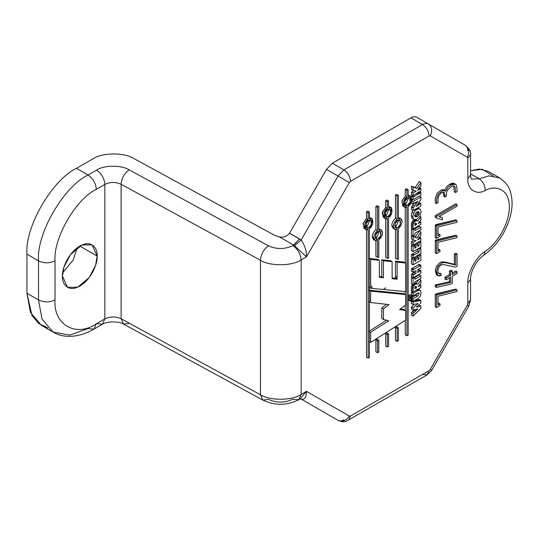 <?xml version="1.0" encoding="UTF-8"?>
<svg xmlns="http://www.w3.org/2000/svg" width="539" height="539" viewBox="0 0 539 539"><rect width="100%" height="100%" fill="white"/><g stroke="black" fill="none" stroke-linecap="round" stroke-linejoin="round"><path stroke-width="0.81" d="M418.702 289.355L418.264 289.099L418.702 289.355M416.856 289.355L418.507 290.312L420.353 290.305L418.385 290.38L416.735 289.423L418.19 290.481L416.856 289.355M418.486 289.194L420.353 290.305L421.033 292.987L420.353 290.312M47.728 327.874L38.7 323.494L32.044 315.605L26.95 293.283L26.95 254.172C24.733 227.141 51.993 179.932 76.511 168.336L93.038 158.789C102.215 152.497 124.266 152.315 133.746 158.453L274.762 235.368L279.485 236.931C283.561 237.679 286.903 236.426 289.51 233.185L301.112 240.071L338.068 176.058L326.506 169.381L289.51 233.185L326.506 169.381L338.068 176.058L343.909 169.893L422.495 124.522L410.927 117.852L332.347 163.216L343.909 169.893L332.347 163.216L326.506 169.381L332.347 163.216L410.927 117.852L422.495 124.522C424.759 123.263 426.706 123.067 428.337 123.95L465.393 145.341C466.969 146.312 467.778 148.097 467.812 150.691C467.778 148.097 466.969 146.312 465.393 145.341L428.33 123.95C426.706 123.067 424.759 123.263 422.495 124.522L343.909 169.893L338.068 176.058L349.353 182.573L306.469 256.847L301.146 259.919L301.146 394.407L306.469 391.334L349.353 416.088L350.518 415.973L429.098 370.603L430.27 369.37L467.326 305.182L467.812 303.551L467.812 283.204C467.118 273.327 476.254 256.564 485.181 251.322C493.198 246.923 509.227 227.445 509.342 206.963C509.227 186.615 493.198 185.645 485.181 190.503C476.254 195.569 467.118 189.351 467.812 178.672L467.812 158.325L467.326 157.253L430.27 135.855L429.098 135.969L350.518 181.34L349.353 182.573L350.518 181.34C350.101 176.496 347.898 172.682 343.909 169.893C347.898 172.682 350.101 176.496 350.518 181.34L429.098 135.969C428.68 131.125 426.477 127.312 422.495 124.522C426.477 127.312 428.68 131.125 429.098 135.969L430.27 135.855C432.669 130.734 432.022 126.759 428.337 123.95L428.337 123.95C432.022 126.759 432.669 130.734 430.27 135.855L467.326 157.253C469.725 152.126 469.078 148.158 465.393 145.341L465.393 145.341C469.078 148.158 469.725 152.126 467.326 157.253L467.812 158.325L470.547 154.504L467.812 158.325L467.812 178.672L470.547 174.858L467.812 178.672C467.118 189.351 476.254 195.569 485.181 190.503C485.1 185.477 483.085 181.562 479.137 178.759L470.547 173.801L479.137 178.759L471.477 179.083L479.137 178.759C483.085 181.562 485.1 185.477 485.181 190.503C493.198 185.645 509.227 186.615 509.342 206.963C509.227 227.445 493.198 246.923 485.181 251.322L483.806 255.243L485.181 251.322C476.254 256.564 467.118 273.327 467.812 283.204L470.547 279.391L467.812 283.204L467.812 303.551L470.547 299.738L467.812 303.551L467.326 305.182L468.815 306.037L467.326 305.182L430.27 369.37L431.752 370.232L430.27 369.37L429.098 370.603L427.164 374.881L422.495 374.423M375.892 206.397L375.892 229.715L377.543 230.672L377.543 207.347L375.892 206.397L377.543 207.347L377.543 230.672C375.265 232.592 374.032 234.957 373.844 237.753L373.844 237.753C374.032 240.327 375.265 241.263 377.543 240.556L377.543 257.218L378.802 257.352L378.802 239.835C381.073 237.915 382.306 235.55 382.501 232.754L382.495 232.754C382.306 230.18 381.073 229.243 378.802 229.951L378.802 206.619L377.543 207.347L378.802 206.619L377.152 205.669L375.892 206.397L377.152 205.669L378.802 206.619L378.802 229.951L381.228 229.958L382.495 232.754C382.306 235.55 381.073 237.915 378.802 239.835L378.802 257.352L377.543 257.218L375.892 256.268L375.892 240.812L375.892 256.268L377.543 257.218L377.543 240.556L375.11 240.549L373.844 237.753L372.193 236.796C372.382 234 373.615 231.642 375.892 229.715L375.892 206.397M387.325 208.33C382.825 210.237 382.825 221.516 387.325 218.214L387.325 258.242L388.585 258.37L388.585 217.493C393.086 215.593 393.086 204.308 388.585 207.609L388.585 200.973L387.325 201.701L387.325 208.33L387.325 201.701L388.585 200.973L388.585 207.609L391.018 207.616L391.866 212.797L388.585 217.493L388.585 258.37L387.325 258.242L387.325 218.214L384.893 218.207L384.044 213.033L387.325 208.33L385.675 207.38L387.325 208.33M387.959 209.368C391.597 206.006 391.597 215.613 387.959 216.456C384.314 219.818 384.314 210.217 387.959 209.368L385.372 212.494L385.789 216.671L387.959 216.456L390.539 213.329L390.128 209.152L387.959 209.368M388.585 346.328L387.325 347.055L385.675 346.105L387.325 347.055L387.325 334.712L388.585 333.911L388.585 346.328L388.585 333.911L386.935 332.954L388.585 333.911L387.325 334.712L385.675 333.756L387.325 334.712L387.325 347.055L388.585 346.328M385.122 215.91L386.301 215.499L389.138 208.964L386.301 215.499L385.122 215.91M378.802 351.98L377.543 352.708L375.892 351.751L375.892 339.994L377.152 339.193L378.802 340.149L378.802 351.98L378.802 340.149L377.152 339.193L375.892 339.994L377.543 340.951L378.802 340.149L377.543 340.951L375.892 339.994L375.892 351.751L377.543 352.708L377.543 340.951L377.543 352.708L378.802 351.98M375.339 238.251L376.518 237.84L379.355 231.298L376.518 237.84L375.339 238.251M378.169 231.709C381.814 228.347 381.814 237.948 378.169 238.797C374.531 242.159 374.531 232.552 378.169 231.709L375.589 234.829L376 239.013L378.169 238.797L380.756 235.671L380.339 231.494L378.169 231.709M404.695 204.611L405.874 204.207L408.703 197.665L405.874 204.207L404.695 204.611M394.905 226.953L396.091 226.542L398.921 220L396.091 226.542L394.905 226.953M365.934 226.986L367.113 226.582L369.949 220.04L367.113 226.582L365.934 226.986M414.74 215.681L415.333 216.947L416.849 216.705L415.198 215.755L416.849 216.705L417.301 216.435L415.65 215.479L414.754 215.977L416.822 214.394L417.617 211.645L417.462 213.067L419.113 214.023L419.281 212.871L417.624 211.921L419.281 212.871L418.473 215.351L416.849 216.705L415.333 216.947L414.74 215.681L415.306 213.592L416.863 212.002L418.628 211.598L419.275 212.871L418.628 211.598L416.863 212.002L415.306 213.592L414.747 215.681M413.069 227.552L413.063 228.987L420.865 224.419L420.865 222.001L418.176 223.591L420.878 219.925L420.878 216.927L417.664 221.206L416.903 220.626L416.061 220.727L413.844 222.573L413.117 224.75L413.069 227.552L413.069 226.104L411.419 225.154L411.419 226.596L413.076 227.552L413.063 228.987L411.412 228.037L411.466 223.8L412.194 221.617L414.491 219.744L416.061 220.727L416.903 220.626L415.252 219.676L417.664 221.206L420.878 216.927L419.868 216.341L420.878 216.927L420.878 219.925L418.176 223.591L420.865 222.001L419.807 221.388L420.865 222.001L420.865 224.419L413.063 228.987L411.412 228.037L411.425 226.596M416.546 224.237L414.841 225.248L415.69 223.368L416.532 223.961L415.69 223.368L415.01 224.103L414.855 225.524L416.546 224.547L414.889 223.287L416.546 224.244M414.889 223.591L416.546 224.547L414.889 223.591M415.906 286.452L415.01 287.28L414.855 288.695L416.546 287.725L414.889 286.768L416.546 287.725L415.906 286.452L416.546 287.415L414.889 286.465L416.546 287.725L414.855 288.695L415.01 287.28L416.276 286.492M418.365 298.276L413.09 301.335L411.432 300.378L413.09 301.335L413.09 298.774L417.617 296.16L415.967 295.204L411.432 297.818L413.09 298.774L411.432 297.818L411.432 298.478L411.432 297.824L415.967 295.204L417.584 292.92L419.234 293.87L417.617 296.16L413.09 298.774L413.09 301.335L418.365 298.276L420.366 296.194L421.033 292.987L420.366 296.194L418.365 298.276M416.539 289.524L418.19 290.481L416.539 289.524M412.483 291.828L411.459 292.407L413.11 293.364L418.19 290.481L413.11 293.364L411.459 292.407L411.459 294.948L413.11 295.898L413.11 293.364L413.11 295.898L411.459 294.948L411.459 292.407L412.483 291.828M418.891 292.967L413.11 295.898L417.826 293.176L418.891 292.96L419.227 293.87L418.891 292.96M405.638 320.126L370.657 342.433L369.006 341.477L370.657 342.433L370.657 332.273L388.808 320.799L383.424 319.445L383.424 308.914L389.003 304.575L370.657 302.534L370.657 291.134L405.638 294.604L405.638 305.013L399.628 309.474L405.638 310.585L405.638 320.126L405.638 310.585L403.987 309.635L405.638 310.585L399.628 309.474L405.638 305.013L405.638 294.604L403.987 293.647L405.638 294.604L370.657 291.134L369.006 290.177L370.657 291.134L370.657 302.534L369.006 301.577L370.657 302.534L389.003 304.575L383.424 308.914L381.774 307.958L383.424 308.914L383.424 319.445L381.774 318.495L383.424 319.445L388.808 320.799L370.657 332.273L369.006 331.317L370.657 332.273L370.657 342.433L405.638 320.126M403.987 309.635L400.329 308.955L403.987 309.635M403.987 293.647L369.006 290.177L403.987 293.647M386.49 304.299L381.774 307.958L381.774 318.495L381.774 307.958L386.49 304.299M386.544 320.233L369.397 331.067L386.544 320.233M369.006 287.327L370.657 288.277L370.657 259.427L369.006 258.471L370.657 259.427L379.362 260.31L379.362 277.282L383.424 277.794L383.424 260.768L392.116 261.624L392.116 278.724L397.108 279.236L397.108 262.122L405.638 263.025L405.638 291.626L370.657 288.277L369.006 287.327M403.987 262.075L405.638 263.025L403.987 262.075L395.451 261.172L397.108 262.122L395.451 261.172L395.451 278.279L397.108 279.236L395.451 278.279L392.116 277.935L395.451 278.279L395.451 261.172L403.987 262.075M390.465 260.667L392.116 261.624L390.465 260.667L381.774 259.811L383.424 260.768L381.774 259.811L381.774 276.837L383.424 277.794L381.774 276.837L379.362 276.541L381.774 276.837L381.774 259.811L390.465 260.667M377.704 259.36L379.362 260.31L377.704 259.36L369.006 258.471L377.704 259.36M370.657 259.427L370.657 288.277L405.638 291.626L405.638 263.025L397.108 262.122L397.108 279.236L392.116 278.724L392.116 261.624L383.424 260.768L383.424 277.794L379.362 277.282L379.362 260.31L370.657 259.427M385.675 218.477L385.675 257.292L387.325 258.242L385.675 257.292L385.675 218.477M386.935 200.016L388.585 200.973L386.935 200.016L385.675 200.744L387.325 201.701L385.675 200.744L385.675 207.38L385.675 200.744L386.935 200.016M386.935 332.954L385.675 333.756L385.675 346.105L385.675 333.756L386.935 332.954M395.458 229.52L395.451 258.262L397.108 259.219L397.108 229.264L397.108 259.219L395.451 258.262L395.458 229.52M398.368 259.353L397.108 259.219L398.368 259.353L398.368 228.536L398.368 259.353M396.717 194.37L398.368 195.327L398.368 218.652L398.368 195.327L396.717 194.37L395.458 195.098L397.108 196.048L398.368 195.327L397.108 196.048L395.458 195.098L395.458 218.423L397.108 219.373L397.108 196.048L397.108 219.373C394.831 221.3 393.598 223.658 393.409 226.454L393.409 226.454C393.605 229.028 394.838 229.964 397.108 229.264L394.676 229.257L393.409 226.454C393.598 223.658 394.831 221.3 397.108 219.373L395.458 218.423L395.458 195.098L396.717 194.37M396.717 326.715L398.368 327.672L398.368 340.682L398.368 327.672L396.717 326.715L395.458 327.523L397.108 328.473L398.368 327.672L397.108 328.473L395.458 327.523L395.458 340.453L397.108 341.409L397.108 328.473L397.108 341.409L398.368 340.682L397.108 341.409L395.458 340.453L395.458 327.523L396.717 326.715M405.24 207.178L405.24 262.796L405.24 207.178M405.24 291.586L405.24 294.375L405.24 291.586M405.24 305.303L405.24 310.356L405.24 305.303M405.24 320.382L405.24 334.807L406.891 335.763L406.891 206.922L406.891 335.763L405.24 334.807L405.24 320.382M408.151 335.036L406.891 335.763L408.151 335.036L408.151 206.194L408.151 335.036M406.5 188.724L408.151 189.674L408.151 196.311L408.151 189.674L406.5 188.724L405.24 189.445L406.891 190.402L408.151 189.674L406.891 190.402L405.24 189.445L405.24 196.081L406.891 197.038L406.891 190.402L406.891 197.038C402.39 198.938 402.39 210.223 406.891 206.922L404.452 206.909L403.617 201.721L406.891 197.038L405.24 196.081L405.24 189.445L406.5 188.724M455.596 265.033L455.596 254.738L454.357 254.024L454.357 264.319L455.596 265.033L448.872 263.382C445.248 262.533 442.836 262.412 441.63 263.019L437.87 266.542L436.442 271.252C436.145 275.227 437.708 276.662 441.124 275.57L441.124 273.866C439.339 274.304 438.288 273.846 437.971 272.498L437.985 269.898L438.854 267.196C440.451 265.134 441.973 264.258 443.422 264.555C441.973 264.258 440.451 265.134 438.854 267.196L437.985 269.898L437.971 272.498L438.82 273.765L441.124 273.866L441.124 275.57L437.769 275.591L436.442 271.252L437.87 266.542L441.63 263.019C442.836 262.412 445.248 262.533 448.872 263.382L455.596 265.033L454.357 264.319L454.357 254.024L455.596 254.738L457.052 253.896L455.819 253.182L454.357 254.024L455.819 253.182L457.052 253.896L457.052 266.279L455.61 267.074L443.422 264.555L455.61 267.074L457.052 266.279L457.052 253.896L455.596 254.738L455.596 265.033M456.978 191.668L455.516 192.517L454.276 191.803L453.67 185.921L454.276 191.803L455.516 192.517L455.233 187.188L453.804 185.948L451.594 186.305L447.242 190.415L446.407 193.386L446.393 196.162L444.918 197.018L443.678 196.304L443.146 192.019L443.678 196.304L444.918 197.018L446.393 196.162L446.407 193.386L447.242 190.415L451.594 186.305L453.804 185.948L455.233 187.188L455.516 192.517L456.978 191.668L456.978 188.091L456.978 191.668M419.868 206.626L420.865 206.1L420.865 203.479L416.027 206.491L420.878 199.673L420.878 197.038L413.11 201.519L413.11 204.119L417.887 201.195L413.13 207.973L413.13 210.554L419.868 206.626L413.13 210.554L411.479 209.604L413.13 210.554L413.13 207.973L411.479 207.016L411.479 209.604L411.479 207.016L413.13 207.973L413.474 207.508L411.816 206.558L413.77 203.715L411.823 206.558L413.474 207.508L414.518 205.999L412.867 205.042L414.518 205.999L416.148 203.607L414.498 202.651L416.148 203.607L416.721 202.772L415.993 202.354L416.721 202.772L417.887 201.195L413.11 204.119L411.459 203.163L411.459 201.431L411.459 203.163L413.11 204.119L413.11 201.519L411.459 200.569L413.11 201.519L420.878 197.038L419.227 196.081L420.878 197.038L420.878 199.673L416.027 206.491L417.563 205.46L417.031 205.15L417.563 205.46L418.749 204.78L417.705 204.173L418.749 204.78L419.807 204.146L418.149 203.19L419.214 202.523L418.149 203.19L419.807 204.146L420.865 203.479L419.214 202.523L420.865 203.479L420.865 206.1L419.868 206.626M411.816 206.552L411.479 207.016L411.816 206.552M409.633 296.976C408.454 296.888 408.454 296.127 409.633 294.678L411.284 295.628C410.105 297.077 410.105 297.845 411.284 297.926C412.463 296.477 412.463 295.716 411.284 295.628L411.985 295.561L411.284 297.926L410.583 298L411.284 295.628L409.633 294.678L410.624 295.251M418.062 311.185L413.096 316.043L411.446 315.086L413.096 316.043L413.096 313.469L411.446 312.512L411.446 315.086L411.446 312.512L414.363 309.696L411.446 312.512L413.096 313.469L413.096 316.043L420.858 308.53L420.858 306.064L416.357 307.102L417.907 305.66L416.357 307.102L420.858 306.064L419.207 305.108L418.251 305.33L419.207 305.108L420.858 306.064L420.858 308.53L418.055 311.185M413.09 197.045L413.09 199.706L420.865 195.266L420.865 192.632L413.09 197.045L414.336 196.398L412.685 195.448L411.432 196.095L413.09 197.045L411.432 196.095L411.432 197.227L411.432 196.095L412.685 195.448L414.336 196.398L418.069 194.249L416.418 193.292L418.069 194.249L419.288 193.555L417.637 192.605L419.288 193.555L419.948 193.178L418.291 192.221L419.948 193.178L420.407 192.895L418.756 191.945L420.407 192.895L420.865 192.632L419.214 191.675L420.865 192.632L420.865 195.266L413.09 199.706L411.432 198.756L413.09 199.706L413.09 197.045M444.992 190.59L445.618 191.109L447.922 187.397L445.618 191.109L442.903 190.483L444.992 190.59L443.752 189.876L441.663 189.768L437.25 193.13L435.344 197.981L435.263 202.812L435.344 197.981L437.25 193.13L441.663 189.768L444.379 190.395L446.683 186.676L449.796 184.223C452.241 182.809 453.986 182.829 455.017 184.284M435.263 237.571L435.263 225.12L455.738 219.845L456.978 220.559L436.502 225.834L436.502 238.285L439.979 236.277L439.979 234.593L437.964 235.759L437.964 227.007L456.991 222.311L456.978 220.559L456.991 222.311L437.964 227.007L437.964 235.759L439.979 234.593L438.739 233.879L437.964 234.324L438.739 233.879L439.979 234.593L439.979 236.277L436.502 238.285L436.502 225.834L456.978 220.559L455.738 219.845L436.28 224.534L437.513 225.248L436.28 224.534L435.263 225.12L436.502 225.834L435.263 225.12L435.263 237.571L436.502 238.285L435.263 237.571M437.223 275.139L435.202 270.538L436.63 265.828L440.397 262.298C441.596 261.698 444.015 261.819 447.633 262.661L454.357 264.319L447.633 262.661C444.015 261.819 441.596 261.698 440.397 262.298L436.63 265.828L435.202 270.538L436.529 274.877L437.769 275.591M438.301 273.286L439.885 273.145L441.124 273.866L439.885 273.145L438.301 273.286M435.263 306.832L435.263 294.361L455.738 289.086L456.978 289.8L436.502 295.076L436.502 307.547L439.979 305.539L439.979 303.855L437.964 305.02L437.964 296.248L456.991 291.552L456.978 289.8L456.991 291.552L437.964 296.248L437.964 305.02L439.979 303.855L438.739 303.14L437.964 303.585L438.739 303.14L439.979 303.855L439.979 305.539L436.502 307.547L436.502 295.076L456.978 289.8L455.738 289.086L436.28 293.775L437.513 294.489L436.28 293.775L435.263 294.361L436.502 295.076L435.263 294.361L435.263 306.832L436.502 307.547L435.263 306.832M374.396 239.875L372.193 236.796L373.46 239.599L375.11 240.549M381.228 229.958L378.802 228.738L380.291 229.675M403.287 206.161L401.818 201.256L405.24 196.081L401.966 200.764L402.795 205.952L404.459 206.915M410.583 196.317L411.432 201.498L408.151 206.194C412.658 204.294 412.658 193.009 408.151 196.311L410.583 196.317L408.151 195.105L409.647 196.041M391.018 207.616L388.585 206.397L390.074 207.333M384.179 217.534L382.138 212.993L385.675 207.38L382.394 212.076L383.242 217.257L384.893 218.207M411.432 276.824L411.432 274.216L414.343 272.579L414.343 271.595L414.343 272.579L411.432 274.216L411.432 276.824L413.09 277.78L420.865 273.327L420.865 270.679L417.806 272.485L417.806 269.608L420.858 267.87L420.858 265.262L413.09 269.736L413.09 272.357L415.993 270.652L415.993 273.529L413.09 275.173L413.09 277.78L411.432 276.824M411.432 271.407L411.432 268.779L419.207 264.305L411.432 268.779L411.432 271.407L413.09 272.357L411.432 271.407M417.806 270.578L419.214 269.722L417.806 270.578M411.459 257.103L411.459 254.516L417.415 251.127L417.415 249.193L417.415 251.127L411.459 254.516L411.459 257.103L413.11 258.053L420.865 253.626L420.865 248.216L419.066 249.254L419.066 252.077L413.11 255.473L413.11 258.053L411.459 257.103M411.466 244.16L411.466 241.533L413.918 240.118L411.466 241.533L411.466 244.16L413.117 245.11L420.865 240.663L420.865 238.016L417.617 239.929L420.858 235.348L420.858 232.026L416.896 238.002L413.09 236.688L413.09 239.909L416.223 240.69L413.117 242.489L413.117 245.11L411.466 244.16M411.432 238.952L411.432 235.738L415.246 237.045L419.207 231.069L415.246 237.045L411.432 235.738L411.432 238.952L413.09 239.909L411.432 238.952M416.115 220.107L416.613 219.454L416.115 220.107M412.706 218.746L412.086 218.389L411.25 215.688L412.052 212.056L412.962 210.453L412.052 212.056L413.703 213.013L415.394 210.54L413.743 209.59L415.394 210.54L413.703 213.013L412.901 216.644L413.736 219.339L416.546 219.481L413.736 219.339L412.901 216.644L413.703 213.013L412.052 212.056L411.25 215.688L412.901 216.644L411.25 215.688L412.086 218.389L413.736 219.339M420.13 209.172L421.087 211.915L419.955 216.179L416.546 219.488L419.955 216.179L421.087 211.915L420.13 209.172L418.298 208.748L420.13 209.172L418.48 208.216M411.722 200.414L413.015 199.666L411.722 200.414M409.633 300.21C408.447 300.129 408.447 299.361 409.633 297.912L410.246 297.804L409.633 297.912L408.926 300.277L410.577 301.234L411.284 298.869C410.105 300.317 410.105 301.079 411.284 301.166C412.463 299.718 412.463 298.95 411.284 298.869L411.985 298.795L411.284 301.166L410.577 301.234M410.415 297.899L410.624 298.485M411.432 309.022L411.432 307.021L414.39 304.252L411.432 307.021L411.432 309.022L413.09 309.979L417.86 308.921L413.096 313.469L414.309 312.317L412.652 311.36L414.309 312.317L415.502 311.158L413.851 310.201L415.502 311.158L415.865 310.794L414.215 309.837L415.865 310.794L417.139 309.554L416.546 309.211L417.139 309.554L417.86 308.921L413.09 309.979L411.432 309.022M411.432 303.565L411.432 300.964L411.432 303.565L413.09 304.515L417.792 303.558L413.09 307.978L413.09 309.979L413.09 307.978L411.432 307.021L413.09 307.978L417.792 303.558L413.09 304.515L411.432 303.565M411.587 300.937L412.2 300.823L411.587 300.937M414.767 300.358L419.194 299.502L414.767 300.358M411.466 194.619L411.466 191.992L413.918 190.577L411.466 191.992L411.466 194.619L413.117 195.569L420.865 191.123L420.865 188.475L417.617 190.388L420.858 185.807L420.858 182.485L416.896 188.461L413.09 187.148L413.09 190.368L416.223 191.156L413.117 192.949L413.117 195.569L411.466 194.619M411.432 189.418L411.432 186.198L415.246 187.511L419.207 181.535L415.246 187.511L411.432 186.198L411.432 189.418L413.09 190.368L411.432 189.418M411.446 235.166L411.446 228.893L412.173 228.475L411.446 228.893L411.446 235.166L413.096 236.116L414.909 235.071L414.909 233.198L420.878 229.816L420.878 227.242L414.895 230.692L414.895 228.805L419.227 226.286L413.096 229.843L413.096 236.116L413.096 229.843L411.446 228.893L413.096 229.843L414.895 228.805L414.1 228.341L414.895 228.805L414.895 230.692L420.878 227.242L419.227 226.286L420.878 227.242L420.878 229.816L414.909 233.198L414.909 235.071L413.096 236.116L411.446 235.166M411.446 250.729L411.446 245.434L412.564 244.794L411.446 245.434L411.446 250.729L413.096 251.686L420.858 247.206L420.858 241.795L419.066 242.826L419.066 245.791L417.853 246.498L417.853 243.999L416.041 245.05L416.041 247.542L414.909 248.196L414.909 245.346L413.096 246.39L413.096 251.686L413.096 246.39L411.446 245.434L413.096 246.39L414.909 245.346L413.258 244.389L414.909 245.346L414.909 248.196L416.041 247.542L414.39 246.586L416.041 247.542L416.041 245.05L414.39 244.093L416.041 245.05L417.853 243.999L416.196 243.049L417.853 243.999L417.853 246.498L419.066 245.791L417.415 244.841L419.066 245.791L419.066 242.826L418.015 242.22L419.066 242.826L420.858 241.795L419.834 241.202L420.858 241.795L420.858 247.206L413.096 251.686L411.446 250.729M414.39 245.043L414.39 244.322L414.39 245.043M417.415 243.749L417.415 242.563L417.415 243.749M411.446 263.861L411.446 258.565L413.258 257.521L411.446 258.565L411.446 263.861L413.096 264.817L420.858 260.337L420.858 254.927L419.066 255.958L419.066 258.922L417.853 259.623L417.853 257.13L416.041 258.174L416.041 260.674L414.909 261.321L414.909 258.471L413.096 259.515L413.096 264.817L413.096 259.515L411.446 258.565L413.096 259.515L414.909 258.471L413.258 257.521L414.909 258.471L414.909 261.321L416.041 260.674L414.39 259.717L416.041 260.674L416.041 258.174L414.39 257.224L416.041 258.174L417.853 257.13L416.196 256.173L417.853 257.13L417.853 259.623L419.066 258.922L417.415 257.965L419.066 258.922L419.066 255.958L417.415 255.001L419.066 255.958L420.858 254.927L419.207 253.97L420.858 254.927L420.858 260.337L413.096 264.817L411.446 263.861M414.39 258.174L414.39 257.319L414.39 258.174M417.415 256.881L417.415 255.567L417.415 256.881M411.446 283.804L411.446 277.531L412.052 277.181L411.446 277.531L411.446 283.804L413.096 284.754L414.909 283.709L414.909 281.836L420.878 278.454L420.878 275.88L414.895 279.33L414.895 277.444L419.227 274.924L413.096 278.481L413.096 284.754L413.096 278.481L411.446 277.531L413.096 278.481L414.895 277.444L414.262 277.08L414.895 277.444L414.895 279.33L420.878 275.88L419.227 274.924L420.878 275.88L420.878 278.454L414.909 281.836L414.909 283.709L413.096 284.754L411.446 283.804M411.412 291.208L411.466 286.977L412.894 283.945L412.194 284.794L413.844 285.744L413.339 286.876L411.688 285.926L411.466 286.977L413.117 287.927L413.339 286.876L413.076 289.281L411.419 288.331L411.412 291.208L413.063 292.165L411.412 291.208M414.41 282.955L415.252 282.847L416.903 283.804L415.495 284.181L414.801 283.777L415.495 284.181L415.118 284.424L416.903 283.804L415.252 282.847L414.41 282.955L416.061 283.905L414.41 282.948M416.014 283.426L419.227 279.148L416.014 283.426L415.252 282.847M393.962 228.583L391.759 225.497C391.947 222.701 393.18 220.343 395.458 218.423C393.18 220.343 391.947 222.701 391.759 225.497L393.409 226.454L391.759 225.504L393.025 228.3L394.676 229.257M400.8 218.659L402.067 221.455C401.878 224.258 400.645 226.616 398.368 228.536C400.645 226.616 401.878 224.258 402.067 221.455C401.872 218.881 400.639 217.945 398.368 218.652L400.8 218.659L398.368 217.439L399.857 218.376M364.532 228.536L363.064 223.631L366.486 218.457L366.486 211.82L367.746 211.099L369.397 212.049L368.137 212.777L368.137 219.413C363.636 221.313 363.636 232.592 368.137 229.297L368.137 358.139L369.397 357.411L369.397 228.57C373.898 226.67 373.898 215.391 369.397 218.686L369.397 212.049L369.397 218.686L371.829 218.693L372.678 223.874L369.397 228.57L369.397 357.411L368.137 358.139L368.137 229.297L365.691 229.284L364.863 224.096L368.137 219.413L368.137 212.777L369.397 212.049L367.746 211.099L366.486 211.82L368.137 212.777L366.486 211.82L366.486 218.457L368.137 219.413L366.486 218.457L363.212 223.139L364.041 228.327M371.829 218.693L369.397 217.48L370.886 218.416M366.486 357.182L366.486 229.553L366.486 357.182L368.137 358.139L366.486 357.182M445.012 277.248L449.445 274.688L449.445 271.077L451.002 270.174L452.241 270.895L450.685 271.791L450.685 275.402L446.252 277.962L446.252 279.761L450.685 277.201L450.685 282.429L436.455 285.657L436.455 287.415L450.894 284.087L452.241 283.312L452.241 276.305L456.978 273.569L456.978 271.771L452.241 274.506L452.241 270.895L452.241 274.506L456.978 271.771L456.978 273.569L452.241 276.305L452.241 283.312L450.894 284.087L436.455 287.415L436.455 285.657L450.685 282.429L450.685 277.201L446.252 279.761L446.252 277.962L445.012 277.248L445.012 279.047L445.012 277.248L446.252 277.962L450.685 275.402L450.685 271.791L452.241 270.895L451.002 270.174L449.445 271.077L450.685 271.791L449.445 271.077L449.445 274.688L450.685 275.402L449.445 274.688L445.012 277.248M452.241 273.078L455.738 271.056L456.978 271.771L455.738 271.056L452.241 273.078M435.216 286.701L435.216 284.942L449.445 281.715L449.445 277.915L449.445 281.715L450.685 282.429L449.445 281.715L435.216 284.942L436.455 285.657L435.216 284.942L435.216 286.701L436.455 287.415L435.216 286.701M435.263 252.926L435.263 240.468L455.738 235.199L456.978 235.914L436.502 241.189L436.502 253.64L439.979 251.632L439.979 249.948L437.964 251.107L437.964 242.361L456.991 237.665L456.978 235.914L456.991 237.665L437.964 242.361L437.964 251.107L439.979 249.948L438.739 249.227L437.964 249.678L438.739 249.227L439.979 249.948L439.979 251.632L436.502 253.64L436.502 241.189L456.978 235.914L455.738 235.199L436.28 239.882L437.513 240.596L436.28 239.882L435.263 240.468L436.502 241.189L435.263 240.468L435.263 252.926L436.502 253.64L435.263 252.926M435.168 217.284L435.168 215.728L455.785 203.823L457.025 204.537L436.401 216.442L436.401 217.999L442.411 219.784L442.411 217.729L438.975 216.644L457.005 206.235L457.025 204.537L457.005 206.235L438.975 216.644L442.411 217.729L442.411 219.784L436.401 217.999L436.401 216.442L457.025 204.537L455.785 203.823L435.168 215.728L436.401 216.442L435.168 215.728L435.168 217.284L436.401 217.999L435.168 217.284M439.339 216.435L442.411 217.729L439.339 216.435M62.679 272.889L73.284 259.845L77.124 247.859L73.284 259.845L62.679 272.889M26.95 293.283L38.512 299.96L38.512 260.849L26.95 254.172L26.95 293.283L30.427 312.337L41.469 325.367L53.031 332.044L41.995 319.014L38.512 299.96L26.95 293.283M454.37 186.171L453.804 185.948M451.035 184.938L455.421 184.217L456.257 184.998L456.978 188.091L456.257 184.998C455.226 183.543 453.481 183.523 451.035 184.938L449.796 184.223L451.035 184.938L447.922 187.397L451.035 184.938M455.421 184.217L454.182 183.503L449.796 184.223L446.683 186.676L444.379 190.395M420.076 303.592L420.844 302.938L420.844 300.452L413.09 301.921L413.09 304.515L413.09 301.921L411.432 300.964L413.09 301.921L414.767 301.604L413.117 300.654L414.767 301.604L416.445 301.308L414.794 300.358L416.445 301.308L417.004 301.227L415.353 300.27L417.004 301.227L418.19 301.011L416.539 300.055L418.19 301.011L419.652 300.742L417.994 299.785L419.652 300.742L420.252 300.594L418.601 299.637L420.844 300.452L419.194 299.502L420.844 300.452L420.844 302.938L420.076 303.598M418.298 208.748L417.253 208.135L418.298 208.741L415.394 210.54L416.809 209.415L415.926 208.903L416.809 209.415M413.844 220.053L413.467 220.296L415.118 221.246L415.495 221.003L413.844 220.053L415.495 221.003L416.061 220.727L414.41 219.777L413.844 220.053M414.545 221.711L415.118 221.246L413.467 220.289L412.194 221.617L411.466 223.8L413.117 224.756L413.339 223.698L411.688 222.742L413.339 223.698L414.545 221.724L412.894 220.768L414.545 221.724M415.616 223.422L416.532 223.954M416.276 223.321L415.906 223.281M414.39 284.006L415.118 284.43L413.844 285.744L415.118 284.43L414.39 284.006M416.768 117.273L416.768 117.273C415.145 116.39 413.197 116.586 410.927 117.852C413.197 116.586 415.145 116.39 416.768 117.273L465.393 145.341C469.523 148.932 471.241 151.985 470.547 154.504L470.547 174.858C470.816 177.668 471.133 179.076 471.484 179.096L471.443 179.063M343.909 419.787C341.645 421.053 339.698 421.249 338.068 420.366L326.506 413.689L338.068 420.366C339.698 421.249 341.645 421.053 343.909 419.787M79.812 246.067L97.161 256.086L92.081 244.854L81.915 245.002L70.454 254.637L64 267.007L62.47 276.109L67.55 287.341L77.717 287.193L89.171 277.558L95.632 265.188L97.161 256.086L79.812 246.067M26.95 254.172L38.512 260.849C36.302 233.818 63.555 186.609 88.073 175.007L76.511 168.336C51.993 179.932 24.733 227.141 26.95 254.172M88.073 328.574L69.834 335.083L53.031 332.044C62.686 338.041 77.872 338.351 93.914 329.147L88.073 328.574M299.805 399.116L306.469 391.334L349.353 416.088C346.112 420.73 342.353 422.152 338.068 420.366C342.353 422.152 346.112 420.73 349.353 416.088L350.518 415.973L348.585 420.252L350.518 415.973L429.098 370.603L427.164 374.881L431.752 370.232L468.815 306.037L470.547 299.738L470.547 279.391C470.062 272.303 477.076 259.232 483.806 255.243C496.648 245.979 505.441 233.185 510.184 216.853C512.623 207.778 512.704 199.464 510.433 191.897C509.227 186.844 505.636 182.189 499.666 177.944L489.041 175.849L479.137 178.759L489.041 175.849L499.666 177.944L488.098 171.267L479.184 169.078L470.547 170.816L482.189 169.259L493.151 175.862M306.469 391.334C306.354 397.607 304.569 400.174 301.112 399.028L338.068 420.366L301.112 399.028C304.569 400.174 306.354 397.607 306.469 391.334L301.146 394.407L298.727 399.756L292.886 399.177C284.835 402.97 276.696 403.037 268.462 399.379L262.87 400.093L260.438 394.743L121.12 318.758L121.12 184.271C121.632 178.207 124.307 173.396 129.144 169.832C121.565 164.921 103.919 165.062 96.582 170.102C101.561 173.578 104.317 178.348 104.842 184.405C110.205 181.872 115.636 181.832 121.12 184.271C115.636 181.832 110.205 181.872 104.842 184.405C104.317 178.348 101.561 173.578 96.582 170.102L88.073 175.007C93.058 178.49 95.807 183.26 96.333 189.317L104.842 184.405L96.333 189.317C95.807 183.26 93.058 178.49 88.073 175.007C63.555 186.609 36.302 233.818 38.512 260.849C44.023 263.423 49.527 263.423 55.032 260.849C53.186 238.326 75.898 198.979 96.333 189.317C75.898 198.979 53.186 238.326 55.032 260.849C49.527 263.423 44.023 263.423 38.512 260.849L38.512 299.96L41.995 319.014L53.031 332.044M301.146 259.919L306.469 256.847L294.442 245.717L293.701 245.144L292.886 245.616C297.865 249.099 300.621 253.862 301.146 259.919C300.621 253.862 297.865 249.099 292.886 245.616L299.543 238.972L289.51 233.185C286.903 236.426 283.561 237.679 279.485 236.931L293.701 245.144L279.485 236.931L274.762 235.368L133.746 158.453C124.266 152.315 102.215 152.497 93.038 158.789L76.511 168.336L88.073 175.007L96.582 170.102C103.919 165.062 121.565 164.921 129.144 169.832L268.462 245.811C276.696 249.476 284.835 249.409 292.886 245.616C284.835 249.409 276.696 249.476 268.462 245.811L129.144 169.832C124.307 173.396 121.632 178.207 121.12 184.271L121.12 318.758C115.636 316.312 110.205 316.359 104.842 318.893L96.333 323.804L93.914 329.147L96.333 323.804C75.898 337.731 53.186 324.619 55.032 299.96C49.527 302.527 44.023 302.527 38.512 299.96C44.023 302.527 49.527 302.527 55.032 299.96L55.032 260.849L55.032 299.96C53.186 324.619 75.898 337.731 96.333 323.804L104.842 318.893L104.842 184.405L104.842 318.893C110.205 316.359 115.636 316.312 121.12 318.758L123.552 324.107L121.12 318.758L260.438 394.743L262.87 400.093C274.917 405.779 286.869 405.665 298.727 399.756L301.146 394.407C291.97 400.699 269.918 400.881 260.438 394.743L260.438 260.256L121.12 184.271L260.438 260.256C260.95 254.192 263.625 249.375 268.462 245.811C263.625 249.375 260.95 254.192 260.438 260.256C269.918 266.394 291.97 266.212 301.146 259.919C291.97 266.212 269.918 266.394 260.438 260.256L260.438 394.743C269.918 400.881 291.97 400.699 301.146 394.407L301.146 259.919M93.914 329.147L102.423 324.242L104.842 318.893L102.423 324.242L96.582 323.663M444.385 192.733L442.815 192.214L441.205 192.962L439.076 195.172L438.079 197.887L437.964 202.684L436.502 203.526L435.263 202.812L436.502 203.526L436.583 198.696L438.49 193.845L442.903 190.483L438.49 193.845L436.583 198.696L436.502 203.526L437.964 202.684L438.079 197.887L439.076 195.172L441.205 192.962L442.815 192.214L444.385 192.733L444.918 197.018L444.918 194.66L443.954 192.369M301.112 399.028L326.506 413.689L301.106 399.022L300.21 398.894L298.727 399.756M299.543 238.972L293.701 245.144L294.442 245.717L301.112 240.071L299.543 238.972M301.112 240.071L294.442 245.717L306.469 256.847C306.617 250.904 304.831 245.312 301.112 240.071C304.831 245.312 306.617 250.904 306.469 256.847L349.353 182.573L338.068 176.058L301.112 240.071M445.012 279.047L446.252 279.761L445.012 279.047M420.265 191.433L413.117 195.569L413.117 192.949L411.466 191.992L413.117 192.949L416.223 191.156L413.09 190.368L413.09 187.148L411.432 186.198L416.896 188.461L415.246 187.511L416.896 188.461L420.858 182.485L419.207 181.535L420.858 182.485L420.858 185.807L417.617 190.388L418.803 189.715L418.298 189.425L418.803 189.715L419.982 189.027L418.985 188.455L419.982 189.027L420.42 188.744L418.769 187.794L420.42 188.744L420.865 188.475L419.214 187.518L420.865 188.475L420.865 191.123L420.265 191.433M417.907 305.667L419.342 304.272L417.907 305.667M368.77 220.451C372.409 217.089 372.409 226.69 368.77 227.532C365.125 230.894 365.125 221.293 368.77 220.451L366.183 223.57L366.601 227.748L368.77 227.532L371.351 224.413L370.94 220.235L368.77 220.451M407.524 198.076C411.169 194.707 411.169 204.315 407.524 205.157C403.879 208.519 403.879 198.918 407.524 198.076L404.944 201.195L405.355 205.372L407.524 205.157L410.105 202.037L409.694 197.86L407.524 198.076M397.742 220.411C401.38 217.049 401.38 226.656 397.742 227.498C394.097 230.86 394.097 221.253 397.742 220.411L395.154 223.537L395.572 227.714L397.742 227.498L400.322 224.372L399.911 220.195L397.742 220.411M417.664 284.376L416.903 283.797L417.664 284.376L420.878 280.098L419.227 279.148L420.878 280.098L420.878 283.103L418.176 286.768L420.865 285.178L419.807 284.558L420.865 285.178L420.865 287.597L413.063 292.165L413.076 289.281L413.063 292.165L420.865 287.597L420.865 285.178L418.176 286.768L420.878 283.103L420.878 280.098L417.664 284.376L416.903 283.804M420.339 273.59L413.09 277.78L413.09 275.173L411.432 274.216L413.09 275.173L413.48 274.971L411.83 274.014L413.48 274.971L413.864 274.755L412.214 273.805L413.864 274.755L415.993 273.529L414.343 272.579L415.993 273.529L415.993 270.652L413.09 272.357L413.09 269.736L411.432 268.779L413.09 269.736L413.514 269.5L411.863 268.543L413.514 269.5L413.945 269.278L412.295 268.321L413.945 269.278L420.043 265.754L418.392 264.804L420.043 265.754L420.454 265.511L418.796 264.555L420.454 265.511L420.858 265.262L419.207 264.305L420.858 265.262L420.858 267.87L417.806 269.608L417.806 272.485L420.124 271.151L418.466 270.194L420.124 271.151L420.494 270.922L418.843 269.965L420.494 270.922L420.865 270.679L419.214 269.722L420.865 270.679L420.865 273.327L420.339 273.59M420.279 253.943L413.11 258.053L413.11 255.473L411.459 254.516L413.11 255.473L413.703 255.156L412.052 254.199L413.703 255.156L414.309 254.832L412.652 253.876L414.309 254.832L419.066 252.077L417.415 251.127L419.066 252.077L419.066 249.254L418.19 248.748L419.066 249.254L420.865 248.216L419.989 247.704L420.865 248.216L420.865 253.626L420.279 253.943M420.265 240.973L413.117 245.11L413.117 242.489L411.466 241.533L413.117 242.489L416.223 240.69L413.09 239.909L413.09 236.688L411.432 235.738L416.896 238.002L415.246 237.045L416.896 238.002L420.858 232.026L419.207 231.069L420.858 232.026L420.858 235.348L417.617 239.929L418.803 239.255L418.298 238.966L418.803 239.255L419.982 238.568L418.985 237.989L419.982 238.568L420.42 238.285L418.769 237.328L420.42 238.285L420.865 238.016L419.214 237.059L420.865 238.016L420.865 240.663L420.265 240.973M416.809 209.422L417.226 209.193L416.324 208.674L417.226 209.193L418.298 208.741M385.681 287.893L384.011 288.763M372.2 287.631L370.657 285.427M397.108 276.002L395.114 279.027M415.616 286.6L416.532 287.125M411.425 289.773L413.076 290.723M417.462 213.067L416.822 214.394L418.473 215.351L419.113 214.023L417.462 213.067M416.822 214.394L415.65 215.479L417.301 216.435L418.473 215.351L416.822 214.394M411.985 295.561L409.633 294.678L408.926 297.043L410.583 298M409.633 297.912L411.284 298.869L409.633 297.912M412.194 221.617L413.844 222.573L412.194 221.617M411.466 223.8L411.419 225.154L413.069 226.111L413.117 224.756L411.466 223.8M416.014 220.249L415.252 219.669M416.903 220.626L417.664 221.206M415.529 209.132L416.445 209.664L415.529 209.132M413.703 284.41L414.545 284.902L413.703 284.41M412.194 284.794L411.688 285.926L413.339 286.876L413.844 285.744L412.194 284.794M411.466 286.977L411.419 288.331L413.076 289.281L413.117 287.927L411.466 286.977M417.584 292.92L415.967 295.204L417.617 296.16L419.234 293.87L417.584 292.92M373.844 237.753C374.032 234.957 375.265 232.592 377.543 230.672L375.892 229.715C373.615 231.642 372.382 234 372.193 236.796L373.844 237.753M97.161 256.086C97.855 261.536 92.654 278.441 79.812 286.128C66.977 293.263 61.769 282.375 62.47 276.109C61.769 270.659 66.977 253.754 79.812 246.067C92.654 238.925 97.855 249.82 97.161 256.086M129.144 323.393L123.552 324.107L262.87 400.093M427.164 374.881L346.186 421.289C344.704 421.41 343.869 422.765 338.068 420.366L326.506 413.689M364.054 228.334L365.705 229.291M410.334 297.845L411.985 298.795M415.569 219.791L417.226 220.747M415.569 282.968L417.22 283.925M102.423 324.242C106.277 321.271 119.375 321.109 123.552 324.107"/></g></svg>
